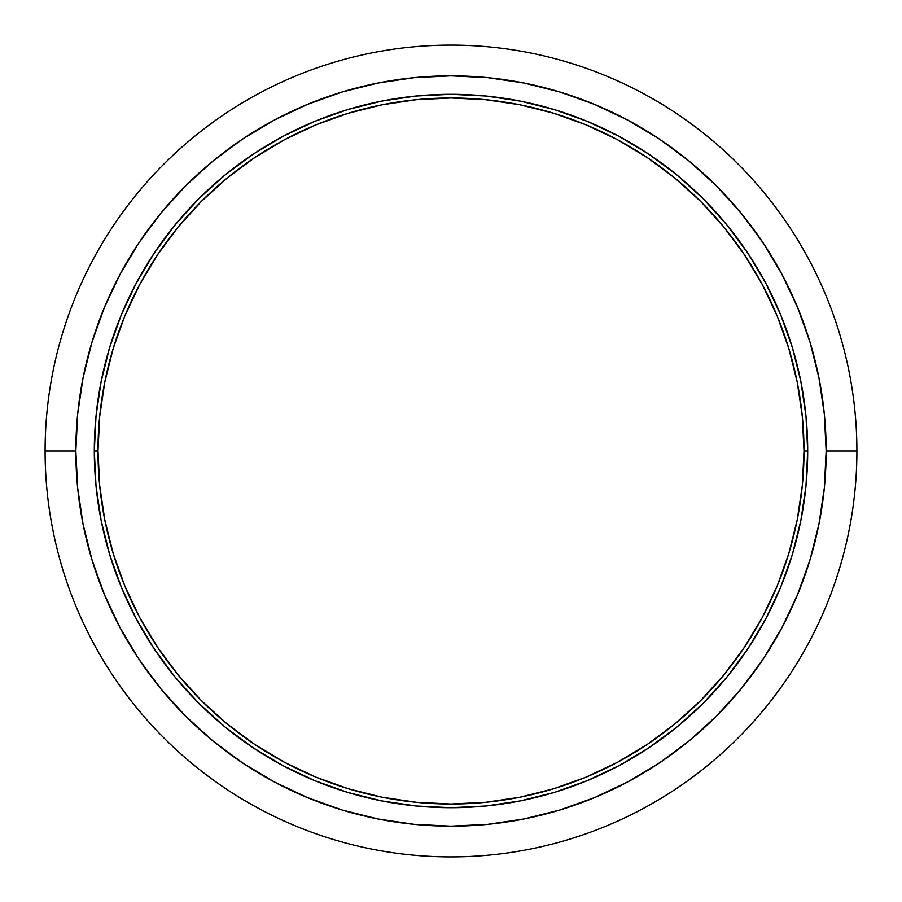 <?xml version="1.0" encoding="UTF-8"?>
<svg xmlns="http://www.w3.org/2000/svg" width="902" height="902" viewBox="0 0 902 902"><rect width="100%" height="100%" fill="white"/><g stroke="black" fill="none" stroke-linecap="round" stroke-linejoin="round"><path stroke-width="1.35" d="M807.696 451L804.009 451A353.009 353.009 0 0 1 451 804.009A353.009 353.009 0 0 1 97.991 451L94.304 451A356.696 356.696 0 0 0 451 807.696A356.696 356.696 0 0 0 807.696 451A356.696 356.696 0 0 1 451 807.696A356.696 356.696 0 0 1 94.304 451L96.018 485.964L101.159 520.589L109.661 554.55L121.454 587.506L136.416 619.144L154.411 649.169L175.27 677.289L198.778 703.222L224.711 726.73L252.831 747.589L282.856 765.584L314.494 780.546L347.45 792.339L381.411 800.841L416.036 805.982L451 807.696L485.964 805.982L520.589 800.841L554.55 792.339L587.506 780.546L619.144 765.584L649.169 747.589L677.289 726.73L703.222 703.222L726.73 677.289L747.589 649.169L765.584 619.144L780.546 587.506L792.339 554.55L800.841 520.589L805.982 485.964L807.696 451L805.982 416.036L800.841 381.411L792.339 347.45L780.546 314.494L765.584 282.856L747.589 252.831L726.73 224.711L703.222 198.778L677.289 175.27L649.169 154.411L619.144 136.416L587.506 121.454L554.55 109.661L520.589 101.159L485.964 96.018L451 94.304L416.036 96.018L381.411 101.159L347.45 109.661L314.494 121.454L282.856 136.416L252.831 154.411L224.711 175.27L198.778 198.778L175.27 224.711L154.411 252.831L136.416 282.856L121.454 314.494L109.661 347.45L101.159 381.411L96.018 416.036L94.304 451A356.696 356.696 0 0 1 451 94.304A356.696 356.696 0 0 1 807.696 451A356.696 356.696 0 0 0 451 94.304A356.696 356.696 0 0 0 94.304 451L97.991 451A353.009 353.009 0 0 1 451 97.991A353.009 353.009 0 0 1 804.009 451L807.696 451M856.9 451L826.153 451A375.153 375.153 0 0 1 451 826.153A375.153 375.153 0 0 1 75.847 451L45.1 451A405.9 405.9 0 0 0 451 856.9A405.9 405.9 0 0 0 856.9 451A405.9 405.9 0 0 1 451 856.9A405.9 405.9 0 0 1 45.1 451A405.9 405.9 0 0 1 451 45.1A405.9 405.9 0 0 1 856.9 451A405.9 405.9 0 0 0 451 45.1A405.9 405.9 0 0 0 45.1 451L75.847 451A375.153 375.153 0 0 1 451 75.847A375.153 375.153 0 0 1 826.153 451L856.9 451M75.847 451L77.651 414.232L83.063 377.814L92.004 342.095L104.406 307.435L120.146 274.152L139.077 242.582L161.007 213.007L185.733 185.733L213.007 161.007L242.582 139.077L274.152 120.146L307.435 104.406L342.095 92.004L377.814 83.063L414.232 77.651L451 75.847L487.768 77.651L524.186 83.063L559.905 92.004L594.565 104.406L627.848 120.146L659.418 139.077L688.993 161.007L716.267 185.733L740.993 213.007L762.923 242.582L781.854 274.152L797.593 307.435L809.996 342.095L818.937 377.814L824.349 414.232L826.153 451L824.349 487.768L818.937 524.186L809.996 559.905L797.593 594.565L781.854 627.848L762.923 659.418L740.993 688.993L716.267 716.267L688.993 740.993L659.418 762.923L627.848 781.854L594.565 797.593L559.905 809.996L524.186 818.937L487.768 824.349L451 826.153L414.232 824.349L377.814 818.937L342.095 809.996L307.435 797.593L274.152 781.854L242.582 762.923L213.007 740.993L185.733 716.267L161.007 688.993L139.077 659.418L120.146 627.848L104.406 594.565L92.004 559.905L83.063 524.186L77.651 487.768L75.847 451M97.991 451L99.694 416.397L104.779 382.132L113.19 348.522L124.859 315.914L139.675 284.592L157.478 254.883L178.122 227.056L201.383 201.383L227.056 178.122L254.883 157.478L284.592 139.675L315.914 124.859L348.522 113.19L382.132 104.779L416.397 99.694L451 97.991L485.603 99.694L519.868 104.779L553.478 113.19L586.086 124.859L617.408 139.675L647.117 157.478L674.944 178.122L700.617 201.383L723.878 227.056L744.522 254.883L762.325 284.592L777.141 315.914L788.81 348.522L797.221 382.132L802.306 416.397L804.009 451L802.306 485.603L797.221 519.868L788.81 553.478L777.141 586.086L762.325 617.408L744.522 647.117L723.878 674.944L700.617 700.617L674.944 723.878L647.117 744.522L617.408 762.325L586.086 777.141L553.478 788.81L519.868 797.221L485.603 802.306L451 804.009L416.397 802.306L382.132 797.221L348.522 788.81L315.914 777.141L284.592 762.325L254.883 744.522L227.056 723.878L201.383 700.617L178.122 674.944L157.478 647.117L139.675 617.408L124.859 586.086L113.19 553.478L104.779 519.868L99.694 485.603L97.991 451"/></g></svg>
